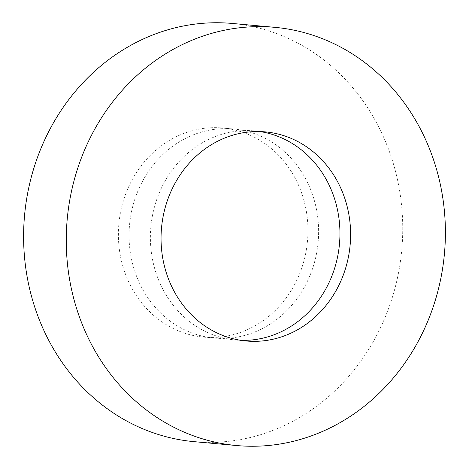 <?xml version="1.0" encoding="UTF-8"?>
<svg xmlns="http://www.w3.org/2000/svg" width="469" height="469" viewBox="0 0 469 469"><rect width="100%" height="100%" fill="white"/><g stroke="black" fill="none" stroke-linecap="round" stroke-linejoin="round"><path stroke-width="0.35" stroke-dasharray="2.35 1.76" d="M232.249 23.45A209.971 189.394 -84.8 0 1 402.033 210.475A209.971 189.394 -84.8 0 1 194.096 441.657M118.745 243.593A104.986 94.697 -84.8 0 1 222.711 128.002A104.986 94.697 -84.8 0 1 307.6 221.515A104.986 94.697 -84.8 0 1 203.634 337.105A104.986 94.697 -84.8 0 1 118.745 243.593M318.263 222.488A104.986 94.697 95.2 0 0 233.374 128.975A104.986 94.697 95.2 0 0 129.409 244.566A104.986 94.697 95.2 0 0 214.298 338.079A104.986 94.697 95.2 0 0 318.263 222.488M240.972 340.342A104.986 94.697 -84.8 0 1 235.626 340.025A104.986 94.697 -84.8 0 1 150.737 246.512A104.986 94.697 -84.8 0 1 254.702 130.921A104.986 94.697 -84.8 0 1 260.019 131.572M233.374 128.975L222.711 128.002M265.366 131.895L254.702 130.921M246.289 340.998L235.626 340.025M214.298 338.079L203.634 337.105"/><path stroke-width="0.7" d="M444.688 214.368A209.971 189.394 -84.8 0 1 236.751 445.55A209.971 189.394 -84.8 0 1 66.967 258.525A209.971 189.394 -84.8 0 1 274.904 27.343A209.971 189.394 -84.8 0 1 444.688 214.368M236.751 445.55L194.096 441.657A209.971 189.394 -84.8 0 1 24.312 254.632A209.971 189.394 -84.8 0 1 232.249 23.45L274.904 27.343M260.019 131.572A104.986 94.697 -84.8 0 1 339.591 224.434A104.986 94.697 -84.8 0 1 240.972 340.342M161.4 247.485A104.986 94.697 -84.8 0 1 265.366 131.895A104.986 94.697 -84.8 0 1 350.255 225.407A104.986 94.697 -84.8 0 1 246.289 340.998A104.986 94.697 -84.8 0 1 161.4 247.485"/></g></svg>
